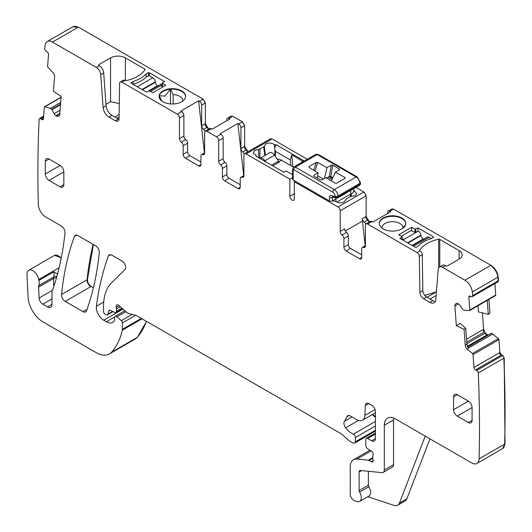 <?xml version="1.0" encoding="UTF-8"?>
<svg xmlns="http://www.w3.org/2000/svg" width="532" height="532" viewBox="0 0 532 532"><rect width="100%" height="100%" fill="white"/><g stroke="black" fill="none" stroke-linecap="round" stroke-linejoin="round"><path stroke-width="0.8" d="M329.255 176.551L332.527 178.439M332.992 200.637L334.103 201.282L335.725 201.262C338.139 203.111 340.952 203.35 344.171 201.974L346.345 198.921L350.023 196.8L355.303 195.543L356.799 193.828L354.073 190.669L352.816 193.05L350.043 194.399M352.816 193.05L354.106 189.731L352.995 189.093M351.18 196.461L351.286 194.087M265.382 155.158L264.311 146.107L265.874 143.913C269.092 142.536 271.905 142.775 274.319 144.624L274.971 150.031L275.563 151.401L290.273 159.893L290.805 165.592M292.8 166.742L292.8 166.024L292.181 166.383M302.901 161.336L291.762 154.905L292.8 166.024M301.644 162.499L301.691 162.034L302.063 162.253M301.691 162.034L303.912 160.75L275.942 144.604L274.658 147.923M290.273 159.893L291.762 154.905M274.971 150.031L274.805 155.617M402.963 228.168L402.963 227.264L405.643 225.029M382.069 228.168A10.48 6.051 180 0 1 382.043 227.736A10.48 6.051 180 0 1 385.108 223.46A10.48 6.051 180 0 1 396.147 222.063A10.48 6.051 180 0 1 402.963 227.264M424.676 295.34L436.173 291.955L426.99 297.255M405.77 223.706A13.253 7.654 0 0 0 397.391 216.837A13.253 7.654 0 0 0 383.146 218.539A13.253 7.654 0 0 0 379.269 223.706M243.716 175.627L237.851 123.471L220.068 133.732L220.933 134.23A3.145 1.815 60 0 1 223.161 138.081L223.161 158.689A3.145 1.815 60 0 0 225.009 162.287A3.145 1.815 60 0 1 226.865 165.884L222.416 168.451L222.416 177.01A3.145 1.815 -120 0 0 224.637 180.853L237.977 188.554A3.145 1.815 -120 0 0 239.546 188.714A3.145 1.815 -120 0 0 240.198 187.271L237.977 188.554M367.798 496.695L394.013 505.4A10.48 6.051 -120 0 0 397.71 505.214L405.125 500.938A10.48 6.051 -120 0 0 406.847 498.81L429.956 438.834M397.71 505.214A10.48 6.051 -120 0 0 399.439 503.086L425.241 436.114M57.529 274.047L53.705 271.892L38.889 280.444A10.48 6.051 -120 0 1 38.716 279.553A8.379 4.841 -120 0 0 34.627 271.972A8.379 4.841 -120 0 0 28.715 270.269A8.379 4.841 -120 0 0 26.986 274.512L28.116 297.242A20.954 12.096 -120 0 0 42.906 321.88L96.252 352.676A26.194 15.122 -120 0 0 109.346 353.979A26.194 15.122 -120 0 0 111.447 352.29A99.537 57.469 -120 0 0 122.307 330.192A5.24 3.026 -120 0 0 122.4 329.295L122.4 322.944A2.095 1.21 -120 0 0 121.303 320.656L116.954 316.799A2.62 1.51 -120 0 0 115.165 316.321A2.62 1.51 -120 0 0 114.619 317.518L114.619 319.659A2.62 1.51 -120 0 1 114.453 320.457A12.575 7.262 -120 0 1 112.671 322.372A12.575 7.262 -120 0 1 106.387 321.747L103.733 320.211A10.48 6.051 -120 0 1 96.398 306.233A366.708 211.716 -120 0 1 108.382 256.045A5.24 3.026 -120 0 1 109.26 254.934A5.24 3.026 -120 0 1 111.88 255.194L121.994 261.039A5.24 3.026 -120 0 1 125.299 265.302A5.24 3.026 -120 0 1 124.973 269.578L111.54 282.785A57.622 33.27 -120 0 0 103.547 306.159L103.547 311.553A2.095 1.21 -120 0 0 105.03 314.119L106.121 314.751A2.62 1.51 -120 0 0 107.431 314.877A2.62 1.51 -120 0 0 107.91 314.199L108.761 311.014A2.62 1.51 -120 0 1 109.24 310.336A2.62 1.51 -120 0 1 110.39 310.375L114.786 312.47A2.62 1.51 -120 0 0 115.929 312.517A2.62 1.51 -120 0 0 116.475 311.32L116.475 308.979A5.24 3.026 -120 0 0 116.242 307.356A3.145 1.815 -120 0 1 116.754 304.949A3.145 1.815 -120 0 1 118.902 305.521L126.483 312.244A5.24 3.026 -120 0 0 128.398 313.348L135.753 315.323A5.24 3.026 -120 0 1 136.711 315.729L340.56 433.42A10.48 6.051 -120 0 1 342.482 434.817L348.892 440.503A10.48 6.051 -120 0 0 352.723 442.717L354.026 443.07A2.62 1.51 -120 0 0 354.857 442.996A2.62 1.51 -120 0 0 355.403 441.793L355.403 437.51A2.62 1.51 -120 0 0 353.328 434.192A16.765 9.676 -120 0 1 345.68 427.841A5.24 3.026 -120 0 1 344.457 421.271A36.668 21.174 -120 0 0 346.817 416.822A5.24 3.026 -120 0 1 347.702 415.698A5.24 3.026 -120 0 1 350.322 415.958L356.719 419.648A11.524 6.657 -120 0 0 362.478 420.22A11.524 6.657 -120 0 0 364.852 415.432L365.311 405.57A5.24 3.026 -120 0 1 366.395 403.389A5.24 3.026 -120 0 1 369.015 403.648L371.702 405.204A5.24 3.026 -120 0 1 375.406 411.622L375.406 438.654L371.702 440.789A5.24 3.026 -120 0 0 374.322 441.048A5.24 3.026 -120 0 0 374.701 440.749A5.24 3.026 -120 0 0 375.406 438.654M345.7 200.145L345.733 199.779M354.073 190.669L354.106 189.731M274.319 144.624L275.942 144.604M264.311 146.107L263.699 146.965L258.539 149.439L258.918 157.871M256.557 156.508L255.972 155.218L253.239 152.95L254.748 150.343L258.539 149.439M255.972 155.218L255.939 156.155L283.908 172.302L286.13 171.018L292.553 174.729M224.637 180.853L229.086 178.293A3.145 1.815 60 0 1 226.865 174.443L226.865 165.884M229.086 178.293L240.198 184.704M383.206 472.403L392.47 467.056A5.24 3.026 -120 0 0 393.554 464.655L393.554 419.961L384.297 425.307L384.297 470.002A5.24 3.026 -120 0 1 383.206 472.403A5.24 3.026 -120 0 1 382.009 472.635L360.477 470.501A3.145 1.815 -120 0 0 359.758 470.647A3.145 1.815 -120 0 0 359.107 472.084L359.107 490.564A2.095 1.21 -120 0 0 359.572 492.087A7.86 4.535 -120 0 1 359.699 501.37A7.86 4.535 -120 0 1 356.925 501.51L354.691 500.765A5.24 3.026 -120 0 1 350.216 494.002L350.216 466.95A15.714 9.071 -120 0 1 353.467 459.754A15.714 9.071 -120 0 1 357.078 459.056L368.397 460.18A2.62 1.51 -120 0 1 369.108 460.426L371.329 461.709A2.62 1.51 -120 0 0 372.639 461.836A2.62 1.51 -120 0 0 373.058 459.801A5.24 3.026 -120 0 1 372.812 458.118L372.812 456.316A5.24 3.026 -120 0 1 373.058 454.927A2.62 1.51 -120 0 0 371.403 451.063L367.552 448.662A2.62 1.51 -120 0 1 365.77 445.497L365.77 439.505A2.62 1.51 -120 0 1 366.315 438.308A2.62 1.51 -120 0 1 367.625 438.441L371.702 440.789M359.699 501.37L368.962 496.024A7.86 4.535 -120 0 0 368.836 486.74A2.095 1.21 -120 0 1 368.363 485.217L368.363 471.286M393.687 418.052A15.714 9.071 -120 0 0 393.554 419.961M439.764 266.871L439.764 239.4L459.123 250.579A10.48 6.051 180 0 1 462.188 254.855A10.48 6.051 180 0 1 459.123 259.131L447.452 265.867A1.051 0.605 180 0 1 445.969 265.867L445.577 265.641A6.284 3.631 -120 0 0 442.431 265.328L439.472 267.037A6.284 3.631 -120 0 0 438.188 269.478L435.808 299.516A8.379 4.841 -120 0 1 434.092 302.775A8.379 4.841 -120 0 1 429.903 302.356L423.578 298.705A5.24 3.026 -120 0 1 419.874 292.367L419.336 256.431A3.145 1.815 -120 0 0 417.115 252.627L367.625 224.058A3.145 1.815 -120 0 0 366.056 223.899A3.145 1.815 -120 0 0 365.404 225.342L365.404 245.944A3.145 1.815 -120 0 1 364.752 247.38A3.145 1.815 -120 0 1 363.549 247.407A3.145 1.815 -120 0 0 362.352 247.427A3.145 1.815 -120 0 0 361.7 248.863L361.7 257.422A3.145 1.815 60 0 1 361.048 258.858A3.145 1.815 60 0 1 359.479 258.705L346.139 251.004A3.145 1.815 60 0 1 343.918 247.154L348.36 244.587A3.145 1.815 -120 0 0 350.588 248.437L361.7 254.855M439.764 239.4A1.051 0.605 0 0 0 438.674 239.26A31.435 18.148 0 0 0 419.701 250.213A1.051 0.605 0 0 0 419.642 250.419A1.051 0.605 0 0 0 419.948 250.845L417.115 252.627M435.302 301.451A8.379 4.841 -120 0 1 432.862 300.647L426.538 296.996A5.24 3.026 -120 0 1 422.834 290.652L422.295 254.722A3.145 1.815 -120 0 0 420.074 250.918M389.85 211.224A3.145 1.815 -120 0 0 388.28 211.071L391.612 209.143A3.145 1.815 -120 0 1 393.188 209.302L389.85 211.224L390.714 211.723L372.932 221.99L372.067 221.492A3.145 1.815 -120 0 0 370.498 221.332L366.056 223.899M431.319 238.569A31.435 18.148 0 0 0 418.318 246.077L416.097 247.36A1.051 0.605 0 0 1 415.113 247.194L399.851 238.383L402.225 236.886L398.741 234.752L411.708 227.264L415.04 229.192L418.006 227.909L433.267 236.72A1.051 0.605 0 0 1 433.573 237.146A1.051 0.605 0 0 1 433.547 237.285L431.319 238.569M418.006 231.008L418.006 227.909M411.708 230.496L411.708 227.264M401.893 228.873A13.253 7.654 0 0 0 405.776 223.46A13.253 7.654 0 0 0 397.59 216.384A13.253 7.654 0 0 0 383.146 218.047A13.253 7.654 0 0 0 379.263 223.46A13.253 7.654 0 0 0 387.442 230.529A13.253 7.654 0 0 0 401.893 228.873M345.288 230.988L362.438 221.086L365.218 245.771M295.207 181.179L294.282 181.711L337.993 206.948A3.145 1.815 60 0 1 340.214 210.798L340.214 231.4L344.656 228.833A3.145 1.815 -120 0 0 346.512 232.431L342.063 234.998A3.145 1.815 -120 0 1 343.918 238.602L343.918 247.154M348.36 244.587L348.36 236.035A3.145 1.815 -120 0 0 346.512 232.431M365.77 224.138A3.145 1.815 60 0 0 364.294 222.17A3.145 1.815 60 0 1 362.438 218.566L362.438 221.059M237.851 123.471L238.715 123.969A3.145 1.815 60 0 1 240.936 127.82L240.936 148.421A3.145 1.815 -120 0 0 242.792 152.019A3.145 1.815 60 0 1 244.274 153.987M465.739 328.31L464.077 329.341L456.33 325.651L460.067 323.33L465.739 328.31L466.903 344.344L468.426 348.433L467.236 349.118A3.664 2.115 60 0 1 465.234 345.308L466.903 344.344M477.989 305.714L478.441 311.918L488.27 314.319L489.932 313.301L488.921 299.403M488.27 314.319L487.252 300.367M388.28 211.071A3.145 1.815 -120 0 0 387.629 212.507L387.629 213.505M173.153 103.973L173.153 94.583L170.473 89.256A13.253 7.654 180 0 1 185.588 96.585M170.473 103.913L170.473 89.256L164.84 96.119L159.208 95.753A13.253 7.654 180 0 1 162.958 91.418A13.253 7.654 180 0 1 170.473 89.256M161.888 101.087L159.208 95.753A13.253 7.654 180 0 0 159.088 96.585M182.789 101.047A10.48 6.051 0 0 0 182.815 100.615A10.48 6.051 0 0 0 173.153 94.583M205.006 131.318A3.145 1.815 -120 0 0 203.523 129.349A3.145 1.815 60 0 1 201.675 125.752L201.675 105.15L205.379 103.009L205.379 123.61L208.684 129.123M211.304 128.671L206.862 131.238A3.145 1.815 -120 0 0 205.286 131.085L209.734 128.518A3.145 1.815 -120 0 1 211.304 128.671L212.168 129.17L229.95 118.909L229.086 118.41A3.145 1.815 -120 0 0 227.516 118.25A3.145 1.815 -120 0 0 226.865 119.693L226.865 120.691M118.988 119.361A5.24 3.026 60 0 1 118.31 119.042L111.986 115.391L109.02 117.1L115.344 120.751A5.24 3.026 60 0 0 117.964 121.01A5.24 3.026 60 0 0 119.048 118.689L119.587 83.378A3.145 1.815 60 0 1 120.239 81.981A3.145 1.815 60 0 1 121.815 82.141L177.222 114.127L181.671 111.567L180.807 111.062L198.589 100.801L204.448 152.957M105.981 104.319L110.55 101.685L119.281 103.58M177.222 114.127A3.145 1.815 60 0 1 179.45 117.978L179.45 138.586A3.145 1.815 -120 0 0 181.299 142.184A3.145 1.815 -120 0 1 183.154 145.781L183.154 154.34L187.597 151.773L187.597 143.214A3.145 1.815 -120 0 0 185.748 139.617L181.299 142.184M181.671 111.567A3.145 1.815 60 0 1 183.892 115.411L183.892 136.019A3.145 1.815 -120 0 0 185.748 139.617M183.154 154.34A3.145 1.815 60 0 0 185.375 158.19L189.818 155.623A3.145 1.815 60 0 1 187.597 151.773M189.818 155.623L200.93 162.034M185.375 158.19L198.709 165.884L200.93 164.601A3.145 1.815 60 0 1 200.285 166.044A3.145 1.815 60 0 1 198.709 165.884M200.93 164.601L200.93 156.049A3.145 1.815 -120 0 1 201.581 154.613A3.145 1.815 -120 0 1 202.785 154.586A3.145 1.815 -120 0 0 203.989 154.566A3.145 1.815 -120 0 0 204.634 153.123L204.634 132.521A3.145 1.815 -120 0 1 205.286 131.085M294.282 181.711L294.282 198.822A3.145 1.815 -120 0 1 293.631 200.258A3.145 1.815 -120 0 1 291.21 199.42A3.145 1.815 -120 0 1 289.834 196.255L289.834 179.144L292.553 177.575M240.198 187.271L240.198 178.719A3.145 1.815 60 0 1 240.85 177.276A3.145 1.815 60 0 1 242.053 177.256A3.145 1.815 60 0 0 243.25 177.236A3.145 1.815 60 0 0 243.902 175.793L243.902 155.191A3.145 1.815 60 0 1 244.554 153.755A3.145 1.815 60 0 1 246.123 153.908L289.834 179.144M206.862 131.238L216.491 136.797A3.145 1.815 60 0 1 218.712 140.648L218.712 161.256A3.145 1.815 60 0 0 220.567 164.854A3.145 1.815 60 0 1 222.416 168.451M109.02 117.1A8.379 4.841 60 0 1 103.115 107.444L106.081 105.735A8.379 4.841 60 0 0 111.986 115.391M120.239 81.981L123.205 80.272A3.145 1.815 60 0 1 124.774 80.425L124.9 80.498A1.051 0.605 180 0 0 125.998 80.638A31.435 18.148 180 0 0 144.963 69.692A1.051 0.605 180 0 0 145.023 69.486A1.051 0.605 180 0 0 144.717 69.06L125.366 57.882A10.48 6.051 0 0 0 110.55 57.882L98.879 64.618A1.051 0.605 0 0 0 98.573 65.05A1.051 0.605 0 0 0 98.879 65.476L99.271 65.702A6.284 3.631 60 0 1 103.7 72.944L106.081 105.735M52.449 42.088A10.48 6.051 -120 0 0 47.208 41.569L72.771 26.813A10.48 6.051 -120 0 1 78.005 27.332L52.449 42.088L96.312 67.411A6.284 3.631 60 0 1 100.741 74.653L103.115 107.444M47.208 41.569A10.48 6.051 -120 0 0 45.1 45.326A1280.138 739.094 -120 0 0 44.735 48.492A2.095 1.21 -120 0 0 46.078 51.119L47.188 51.87A2.095 1.21 -120 0 1 48.532 54.503L47.601 66.254A1.051 0.605 -120 0 0 48.053 67.378L52.994 72.651A3.664 2.115 60 0 1 54.563 76.575L53.4 91.198L61.153 96.458L59.724 114.52A3.664 2.115 -120 0 1 58.972 115.943A3.664 2.115 -120 0 1 58.806 116.023L58.041 116.322A3.664 2.115 -120 0 1 56.146 115.916L55.893 115.743A3.664 2.115 -120 0 1 54.131 113.668L51.804 109.319L50.427 108.402L44.934 106.699A1.051 0.605 -120 0 0 44.575 106.719A1.051 0.605 -120 0 0 44.362 107.125L43.431 118.882A2.095 1.21 -120 0 1 43.006 119.693A2.095 1.21 -120 0 1 41.828 119.514L40.718 118.762A2.095 1.21 -120 0 0 39.541 118.576A2.095 1.21 -120 0 0 39.115 119.387A1280.138 739.094 -120 0 0 38.311 204.168A1280.138 739.094 -120 0 0 38.317 204.428A10.48 6.051 -120 0 0 45.719 217.003L61.313 226.007A5.24 3.026 -120 0 1 64.997 232.89A381.371 220.188 -120 0 1 53.014 288.836A10.48 6.051 -120 0 1 52.455 289.987A5.24 3.026 -120 0 0 51.983 291.795L51.983 304.37L47.541 306.937A6.284 3.631 -120 0 0 50.686 307.243A6.284 3.631 -120 0 0 51.983 304.37M53.785 286.555L53.426 278.568A5.24 3.026 60 0 1 53.619 277.066L38.803 285.624A5.24 3.026 -120 0 0 38.61 287.12L39.102 298.013A5.24 3.026 -120 0 0 42.799 304.198L47.541 306.937M38.803 285.624A10.48 6.051 -120 0 0 38.889 280.444M476.918 463.445A10.48 6.051 -120 0 0 479.086 458.903L504.642 444.147A10.48 6.051 -120 0 1 502.474 448.689L476.918 463.445A10.48 6.051 -120 0 1 471.678 462.926L395.409 418.89A15.714 9.071 -120 0 0 387.549 418.112A15.714 9.071 -120 0 0 384.297 425.307M502.66 448.576L504.642 444.147A1280.138 739.094 -120 0 0 503.844 358.182L478.288 372.945A2.095 1.21 -120 0 0 476.685 370.458L475.575 369.933A2.095 1.21 -120 0 1 473.972 367.452L473.041 354.618A1.051 0.605 -120 0 0 472.469 353.534L467.236 349.118M479.079 458.903A1280.138 739.094 -120 0 0 478.288 372.945M464.077 329.341L465.234 345.308M494.913 295.858A1.051 0.605 -120 0 0 495.139 295.812A1.051 0.605 -120 0 0 495.146 295.812L469.583 310.568A1.051 0.605 -120 0 1 469.35 310.615L464.163 310.163L462.787 309.524L460.047 305.454A3.664 2.115 -120 0 0 458.152 303.672L457.892 303.546A3.664 2.115 -120 0 0 456.29 303.486A3.664 2.115 -120 0 0 456.137 303.586L455.492 304.098A3.664 2.115 -120 0 0 454.9 305.94L456.33 325.651M469.583 310.568A1.051 0.605 -120 0 0 469.803 310.01L468.872 297.182A2.095 1.21 -120 0 1 469.297 296.071A2.095 1.21 -120 0 1 470.215 296.105L471.325 296.63A2.095 1.21 -120 0 0 472.243 296.67A2.095 1.21 -120 0 0 472.669 295.559A1280.138 739.094 -120 0 0 472.303 291.968A10.48 6.051 -120 0 0 464.955 280.251L442.611 267.35A6.284 3.631 -120 0 0 439.472 267.037M472.243 296.67L497.799 281.913A2.095 1.21 -120 0 0 498.231 280.796L472.669 295.559M340.214 231.4A3.145 1.815 -120 0 0 342.063 234.998M49.017 159.021A5.24 3.026 -120 0 0 46.404 158.762A5.24 3.026 -120 0 0 45.313 161.163L49.017 159.021L60.136 165.439L45.313 173.991A5.24 3.026 -120 0 0 49.017 180.408L63.84 171.856A5.24 3.026 -120 0 0 60.136 165.439M63.84 184.684L60.136 186.825A5.24 3.026 -120 0 0 62.749 187.084A5.24 3.026 -120 0 0 63.84 184.684L63.84 171.856M60.136 186.825L49.017 180.408M45.313 161.163L45.313 173.991M472.084 420.386L468.379 422.528A5.24 3.026 -120 0 0 471 422.787A5.24 3.026 -120 0 0 472.084 420.386L472.084 407.552A5.24 3.026 -120 0 0 468.379 401.141L453.563 409.693A5.24 3.026 -120 0 0 457.267 416.11L472.084 407.552M468.379 422.528L457.267 416.11M453.563 396.859L457.267 394.724A5.24 3.026 -120 0 0 454.647 394.465A5.24 3.026 -120 0 0 453.563 396.859L453.563 409.693M457.267 394.724L468.379 401.141M86.51 310.821A366.708 211.716 -120 0 0 99.285 252.667A5.24 3.026 -120 0 0 95.607 245.804L77.891 235.57A5.24 3.026 -120 0 0 75.271 235.31A5.24 3.026 -120 0 0 74.387 236.421A366.708 211.716 -120 0 0 61.532 294.522A5.24 3.026 -120 0 0 65.217 301.398L83.012 311.672A5.24 3.026 -120 0 0 85.632 311.932A5.24 3.026 -120 0 0 86.51 310.821M229.086 118.41L232.79 116.269L242.419 121.828L244.64 125.678L244.64 146.28L247.952 151.793M246.123 153.908L272.052 138.938L307.25 159.261M355.955 187.377L363.921 191.979L366.142 195.829L366.142 216.431L369.454 221.937M476.685 370.458L502.241 355.702A2.095 1.21 -120 0 1 503.844 358.189L504.216 357.969L502.614 355.489L501.503 354.964L499.9 352.483L498.969 339.649L498.398 338.558L491.528 333.251L467.628 347.05M482.418 312.889L483.608 329.308L485.29 333.045L487.997 335.147M495.146 295.812A1.051 0.605 -120 0 0 495.358 295.253L495.731 295.041L495.279 295.646L495.731 295.041L494.9 283.589M393.188 209.302L393.554 209.089L490.883 265.282C494.959 268.002 497.407 271.905 498.231 276.999L498.597 280.583L498.231 280.796A1280.138 739.094 -120 0 0 497.866 277.212L472.303 291.968M93.093 244.354A366.708 211.716 -120 0 0 87.095 279.766A5.24 3.026 -120 0 0 90.773 286.642L91.145 286.429L93.419 287.745M272.052 138.938L270.309 138.912M232.79 116.269L231.041 116.242M61.293 257.754L54.47 255.4M135.095 339.103L137.382 337.321L146.519 321.395M375.406 416.795L372.779 414.275M505.014 443.934L504.216 357.969M497.972 281.774L498.597 280.583M393.554 209.089L391.811 209.056M91.145 286.429C88.704 284.687 87.474 282.399 87.461 279.553L93.373 244.514M198.589 100.801L199.453 101.299A3.145 1.815 60 0 1 201.675 105.15M78.005 27.332L72.964 26.713M78.377 27.119L203.157 99.158L205.379 103.009M133.166 84.389L133.166 81.443L130.939 82.999M162.406 86.543L162.406 83.331L165.745 85.26L152.777 92.741L149.445 90.819L146.48 92.103L131.218 83.291A1.051 0.605 180 0 1 130.912 82.866A1.051 0.605 180 0 1 130.939 82.726M162.406 83.331L162.406 82.906L164.627 81.622L149.366 72.811A1.051 0.605 180 0 0 148.388 72.651L148.388 75.604M148.388 72.651L146.167 73.935A31.435 18.148 180 0 1 133.166 81.443M146.167 77.04L146.167 73.935M162.958 90.925A13.253 7.654 180 0 1 177.409 89.263A13.253 7.654 180 0 1 185.595 96.339A13.253 7.654 180 0 1 181.711 101.752A13.253 7.654 180 0 1 167.261 103.407A13.253 7.654 180 0 1 159.081 96.339A13.253 7.654 180 0 1 162.958 90.925M401.294 236.228L411.116 230.555L415.186 232.484L418.338 231.094A3.664 2.115 60 0 1 420.898 235.111L420.958 235.563A3.145 1.815 60 0 0 423.153 239.008L423.558 239.24M412.446 245.658L427.243 237.112A3.664 2.115 60 0 1 429.078 237.292L431.299 238.575M402.411 239.859L403.336 239.327L402.225 238.688M133.146 84.402L133.512 84.189A31.435 18.148 0 0 0 146.48 76.701L149.073 75.637L152.777 77.772L137.216 86.756M157.997 85.925L157.592 85.685A3.145 1.815 -120 0 1 155.397 82.247L155.337 81.788A3.664 2.115 -120 0 0 152.777 77.772M162.253 83.624A3.664 2.115 -120 0 0 161.688 83.797L149.479 90.839M162.253 85.133L161.11 85.792L162.965 86.862M293.564 167.181L281.501 160.218A10.48 6.051 -120 0 0 277.298 159.301M264.889 160.75A5.24 3.026 -120 0 0 259.988 158.27L269.624 152.711A5.24 3.026 -120 0 1 274.519 155.191L264.889 160.75L265.521 161.688M274.519 155.191L278.542 161.143A2.095 1.21 -120 0 0 279.453 162.034L272.79 165.878M354.385 188.281A2.095 1.21 180 0 1 354.292 188.341L350.768 190.376L350.768 194.007L336.822 202.06L350.402 194.22L350.402 196.627M360.463 182.569L360.463 183.567A2.095 1.21 180 0 1 359.845 184.418L359.845 183.42A2.095 1.21 180 0 0 360.463 182.569L357.191 176.903L318.296 154.446A2.095 1.21 120 0 0 317.245 154.553L295.393 167.168A3.145 1.815 -120 0 0 293.817 167.015L292.553 169.309L292.553 179.144A2.095 1.21 180 0 0 293.172 180.002L329.474 200.956A2.095 1.21 180 0 0 332.433 200.956L335.951 198.928L335.951 201.482M338.884 170.187L339.336 169.01L332.726 165.199L330.838 176.511L332.872 177.688M330.838 176.511L329.341 176.504L326.655 178.054M308.986 167.361L309.112 166.576L309.119 167.46L318.01 172.827L317.538 178.24M318.01 172.827L313.827 175.247L313.7 176.006M331.396 180.913L335.379 172.202L344.962 177.488L345.002 178.353L336.616 183.194L335.127 183.168L325.97 177.641L321.973 179.949L320.444 179.922L313.833 176.105M339.336 169.01L339.383 169.894L335.379 172.202M309.119 167.46L309.112 166.576L316.227 162.473L317.75 162.473L327.054 167.607L331.237 165.193L332.726 165.199M327.054 167.607L324.434 178.526M344.55 178.612L344.962 177.488L345.002 178.353M317.737 175.899L323.489 179.071M332.021 179.55L328.045 177.249M275.563 151.401L275.297 156.335M436.12 295.553L430.082 299.037M119.075 116.987L116.92 118.237M406.847 498.81L399.439 503.086M114.832 117.033L119.115 114.56M38.61 287.12L53.426 278.568A5.24 2.86 177.4 0 1 56.532 277.651M53.705 271.892A10.48 6.051 -120 0 1 53.619 277.066A5.24 3.837 -160.3 0 1 56.858 276.494M263.699 146.965L264.816 155.484M259.822 158.383L260.022 149.086M459.123 250.579L459.123 259.131M438.674 267.835L438.674 239.26M419.701 250.619L419.701 250.213M433.267 237.445L433.267 236.72M415.778 232.138L415.778 229.192M415.04 232.398L415.04 229.192M402.072 239.666L402.072 237.106M364.294 222.17L367.625 220.241A3.145 1.815 60 0 1 365.77 216.644L366.142 216.431M362.438 218.566L365.77 216.644M242.792 152.019L246.123 150.097A3.145 1.815 60 0 1 247.58 152.006M246.496 149.884L246.123 150.097A3.145 1.815 -120 0 1 244.274 146.493L240.936 148.421M238.715 123.969L242.053 122.041A3.145 1.815 60 0 1 244.274 125.891L244.64 125.678M240.936 127.82L244.274 125.891M468.24 348.167L492.539 334.143L468.173 348.068M491.156 333.464L467.581 346.937M491.295 333.238L467.575 346.937M487.625 335.36A3.664 2.115 -120 0 1 487.073 335.167L467.409 346.518M466.857 343.692L484.918 333.265A3.664 2.115 -120 0 0 486.813 335.047L467.329 346.292M466.531 339.17L483.242 329.521A3.664 2.115 -120 0 0 484.16 332.081L466.744 342.136M369.082 222.15A3.145 1.815 -120 0 0 367.625 220.241L367.998 220.029M203.523 129.349L206.862 127.427A3.145 1.815 60 0 1 205.006 123.823L205.379 123.61M201.675 125.752L205.006 123.823M208.318 129.336A3.145 1.815 -120 0 0 206.862 127.427L207.227 127.215M232.418 116.481A3.145 1.815 -120 0 0 230.848 116.328L227.516 118.25M179.45 117.978L183.892 115.411M179.45 138.586L183.892 136.019M187.597 143.214L183.154 145.781M204.607 153.535L202.785 154.586M337.993 206.948L363.549 192.192A3.145 1.815 60 0 1 365.77 196.042L366.142 195.829M340.214 210.798L365.77 196.042M294.282 193.688L289.834 196.255M244.554 153.755L270.11 138.998A3.145 1.815 60 0 1 271.686 139.151M242.053 177.256L243.869 176.205M226.865 174.443L222.416 177.01M220.567 164.854L225.009 162.287M218.712 161.256L223.161 158.689M218.712 140.648L223.161 138.081M216.491 136.797L220.933 134.23M115.344 120.751L118.31 119.042M103.7 72.944L100.741 74.653M59.398 115.537L58.041 116.322M59.777 113.821L56.146 115.916M59.803 113.482L55.893 115.743M60.056 110.244L54.131 113.668M60.495 104.744L52.056 109.619M60.535 104.279L51.804 109.319M60.661 102.616L50.54 108.462M60.675 102.49L50.427 108.402M61.08 97.376L44.934 106.699M43.458 118.57L41.828 119.514M43.571 117.113L40.718 118.762M59.119 267.776L38.716 279.553M51.983 298.891L42.799 304.198M52.222 290.439L39.102 298.013M61.193 258.273A8.379 4.841 -120 0 0 54.271 255.506L28.715 270.269M109.346 353.979L134.909 339.217A26.194 15.122 -120 0 0 137.01 337.534L111.447 352.29M142.037 318.801L122.307 330.192M137.382 337.321L137.01 337.534A99.537 57.469 -120 0 0 146.273 321.248M141.306 318.382L122.4 329.295M132.195 314.365L121.303 320.656M135.653 315.296L122.4 322.944M125.838 311.672L116.954 316.799M114.699 316.946L106.387 321.747M122.952 309.119L103.733 320.211M103.713 302.01L96.398 306.233M110.656 254.728L108.382 256.045M112.651 311.459L107.91 314.199M110.071 310.256L108.761 311.014M121.901 308.181L116.475 311.32M119.108 305.707L116.242 307.356M120.305 306.771L116.475 308.979M375.406 430.248L355.403 441.793M375.406 421.444L353.328 434.192M375.406 425.959L355.403 437.51M358.482 420.446L345.68 427.841M372.407 414.488A16.765 9.676 -120 0 0 375.406 417.314M351.991 416.922L344.457 421.271M349.118 415.492L346.817 416.822M375.04 409.554L364.852 415.432M368.822 403.549L365.311 405.57M375.406 433.946L367.625 438.441M373.185 460.639L371.329 461.709M372.812 457.626L368.397 460.18M372.812 458.285L369.108 460.426M371.17 450.917L357.078 459.056M368.836 486.74L359.572 492.087M368.363 485.217L359.107 490.564M361.64 470.621L359.107 472.084M393.554 464.655L384.297 470.002M473.972 367.452L499.528 352.696A2.095 1.21 -120 0 0 501.137 355.177L475.575 369.933M473.041 354.618L498.597 339.862A1.051 0.605 -120 0 0 498.025 338.778L472.469 353.534M458.498 303.858L454.9 305.94M456.848 303.313L455.492 304.098M495.358 295.253L469.803 310.01M470.501 296.238L468.872 297.182M498.231 276.999L497.866 277.212A10.48 6.051 -120 0 0 490.511 265.495L464.955 280.251M445.577 265.641L442.611 267.35M432.862 300.647L429.903 302.356M426.538 296.996L423.578 298.705M422.834 290.652L419.874 292.367M422.295 254.722L419.336 256.431M372.067 221.492L367.625 224.058M365.371 246.356L363.549 247.407M359.479 258.705L361.7 257.422M346.139 251.004L350.588 248.437M348.36 236.035L343.918 238.602M87.042 309.345L83.012 311.672M90.773 286.642L65.217 301.398M87.461 279.553L61.532 294.522M76.668 235.104L74.387 236.421M242.053 122.041L242.419 121.828M363.549 192.192L363.921 191.979M502.241 355.702L502.614 355.489M501.137 355.177L501.503 354.964M499.528 352.696L499.9 352.483M498.597 339.862L498.969 339.649M498.025 338.778L498.398 338.558M492.539 334.143L492.905 333.93M483.242 329.521L483.608 329.308M490.511 265.495L490.883 265.282M244.274 146.493L244.64 146.28M492.419 334.063L492.792 333.85M487.073 335.167L487.438 334.954M486.813 335.047L487.186 334.828M484.918 333.265L485.29 333.045M484.16 332.081L484.526 331.868M199.453 101.299L202.785 99.371A3.145 1.815 60 0 1 205.006 103.221M121.815 82.141L124.774 80.425M144.717 69.06L144.717 70.071M125.366 57.882L125.366 80.658M110.55 101.685L110.55 57.882M98.879 64.618L98.879 65.476M96.312 67.411L99.271 65.702M202.785 99.371L203.157 99.158M149.366 72.811L149.366 75.803M402.777 240.078L418.338 231.094M407.539 242.825L420.898 235.111M407.958 243.064L420.958 235.563M412.041 245.425L423.153 239.008M413.524 246.276L429.078 237.292M162.253 84.708L150.556 91.457M155.337 81.788L141.978 89.502M155.397 82.247L142.403 89.748M157.592 85.685L148.714 90.812M281.501 160.218L278.987 161.668M278.542 161.143L271.559 165.173M332.433 200.956L332.433 197.525L333.351 197M332.706 196.694A2.095 1.21 -120 0 0 332.433 197.525A2.095 1.21 0 0 1 329.474 197.525L329.474 200.956M318.296 154.446L315.675 154.393A3.145 1.815 -120 0 1 317.245 154.553L356.141 177.003A5.24 3.026 -120 0 1 359.845 183.42L337.993 196.042A2.095 1.21 180 0 1 335.027 196.042L335.027 197.04L332.174 195.683A4.189 2.421 -120 0 0 329.474 197.525M335.027 196.042A3.145 1.815 -120 0 0 332.806 192.192L293.91 169.735A1.051 0.605 -120 0 0 293.172 170.16L293.172 180.002M292.553 169.309A2.095 1.21 0 0 0 293.172 170.16M331.237 165.193L329.341 176.504M332.174 195.683A2.095 1.31 115.5 0 0 332.759 196.72L335.606 198.077A2.095 2.095 0 0 0 337.554 197.997A2.095 1.21 -120 0 0 337.993 197.04A2.095 1.21 180 0 1 335.027 197.04A2.095 1.31 115.5 0 0 335.606 198.077M293.91 169.735A2.095 1.21 120 0 1 295.393 167.168L334.289 189.625A5.24 3.026 -120 0 1 337.993 196.042L337.993 197.04L359.845 184.418A2.095 1.21 -120 0 1 359.413 185.382L337.554 197.997M357.191 176.903A2.095 1.21 120 0 0 356.141 177.003L334.289 189.625A2.095 1.21 120 0 0 332.806 192.192M315.017 171.025L317.75 162.473M313.74 170.253L316.227 162.473M402.225 239.759L402.225 236.886M204.634 152.844L201.581 154.613M240.85 177.276L243.902 175.513M61.094 97.183L44.575 106.719M43.644 116.209L39.541 118.576M124.801 310.755L115.165 316.321M113.037 311.639L107.431 314.877M122.506 308.72L115.929 312.517M375.406 431.133L354.857 442.996M375.406 412.759L362.478 420.22M375.406 433.061L366.315 438.308M370.019 450.198L353.467 459.754M365.404 245.664L362.352 247.427M270.11 138.998L270.482 138.786M230.848 116.328L231.221 116.116M54.277 255.513L54.643 255.293M134.909 339.217L135.274 339.004M502.474 448.689L502.846 448.469M495.139 295.812L495.505 295.599M497.799 281.913L498.171 281.694M391.612 209.143L391.984 208.93M72.771 26.813L73.137 26.6M162.253 83.118L162.253 86.45M315.675 154.393L293.817 167.015M359.413 185.382A2.095 2.095 0 0 0 360.463 183.567"/></g></svg>
